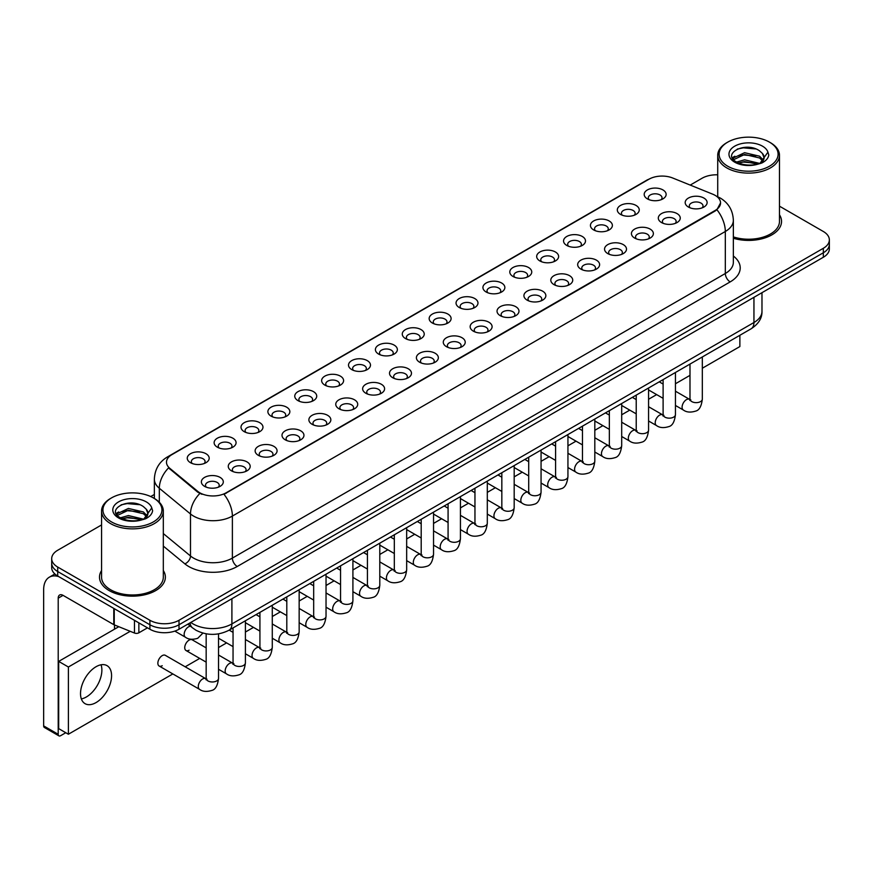 <?xml version="1.0" encoding="UTF-8"?>
<svg xmlns="http://www.w3.org/2000/svg" width="873" height="873" viewBox="0 0 873 873"><rect width="100%" height="100%" fill="white"/><g stroke="black" fill="none" stroke-linecap="round" stroke-linejoin="round"><path stroke-width="1.31" d="M620.517 214.398L620.517 214.398A10.978 6.34 180 0 1 620.517 205.439A10.978 6.34 180 0 1 636.046 205.439A10.978 6.34 180 0 1 636.046 214.398A10.978 6.34 180 0 1 620.517 214.398M634.245 215.238A6.864 3.961 0 0 0 635.14 213.274A6.864 3.961 0 0 0 633.132 210.48A6.864 3.961 0 0 0 625.657 209.618A6.864 3.961 0 0 0 621.423 213.274A6.864 3.961 0 0 0 622.318 215.238M593.64 229.915L593.64 229.915A10.978 6.34 180 0 1 593.64 220.956A10.978 6.34 180 0 1 609.168 220.956A10.978 6.34 180 0 1 609.168 229.915A10.978 6.34 180 0 1 593.64 229.915M607.368 230.756A6.864 3.961 0 0 0 608.263 228.791A6.864 3.961 0 0 0 606.255 225.998A6.864 3.961 0 0 0 598.78 225.136A6.864 3.961 0 0 0 594.546 228.791A6.864 3.961 0 0 0 595.441 230.756M566.763 245.433L566.763 245.433A10.978 6.34 180 0 1 566.763 236.474A10.978 6.34 180 0 1 582.291 236.474A10.978 6.34 180 0 1 582.291 245.433A10.978 6.34 180 0 1 566.763 245.433M580.49 246.273A6.864 3.961 0 0 0 581.385 244.32A6.864 3.961 0 0 0 579.377 241.515A6.864 3.961 0 0 0 571.902 240.653A6.864 3.961 0 0 0 567.668 244.32A6.864 3.961 0 0 0 568.563 246.273M539.885 260.951L539.885 260.951A10.978 6.34 180 0 1 539.885 251.991A10.978 6.34 180 0 1 555.414 251.991A10.978 6.34 180 0 1 555.414 260.951A10.978 6.34 180 0 1 539.885 260.951M553.613 261.791A6.864 3.961 0 0 0 554.508 259.838A6.864 3.961 0 0 0 552.5 257.033A6.864 3.961 0 0 0 545.025 256.171A6.864 3.961 0 0 0 540.78 259.838A6.864 3.961 0 0 0 541.686 261.791M513.008 276.468L513.008 276.468A10.978 6.34 180 0 1 513.008 267.509A10.978 6.34 180 0 1 528.536 267.509A10.978 6.34 180 0 1 528.536 276.468A10.978 6.34 180 0 1 513.008 276.468M526.725 277.308A6.864 3.961 0 0 0 527.63 275.355A6.864 3.961 0 0 0 525.622 272.551A6.864 3.961 0 0 0 518.147 271.689A6.864 3.961 0 0 0 513.902 275.355A6.864 3.961 0 0 0 514.808 277.308M486.13 291.986L486.13 291.986A10.978 6.34 180 0 1 486.13 283.027A10.978 6.34 180 0 1 501.648 283.027A10.978 6.34 180 0 1 501.648 291.986A10.978 6.34 180 0 1 486.13 291.986M499.847 292.826A6.864 3.961 0 0 0 500.753 290.873A6.864 3.961 0 0 0 498.745 288.068A6.864 3.961 0 0 0 491.259 287.206A6.864 3.961 0 0 0 487.025 290.873A6.864 3.961 0 0 0 487.931 292.826M459.253 307.503L459.253 307.503A10.978 6.34 180 0 1 459.253 298.544A10.978 6.34 180 0 1 474.77 298.544A10.978 6.34 180 0 1 474.77 307.503A10.978 6.34 180 0 1 459.253 307.503M472.97 308.344A6.864 3.961 0 0 0 473.875 306.39A6.864 3.961 0 0 0 471.867 303.586A6.864 3.961 0 0 0 464.381 302.724A6.864 3.961 0 0 0 460.147 306.39A6.864 3.961 0 0 0 461.053 308.344M432.375 323.021A10.978 6.34 180 0 1 432.364 323.021A10.978 6.34 180 0 1 432.375 314.062A10.978 6.34 180 0 1 447.893 314.062A10.978 6.34 180 0 1 447.893 323.021A10.978 6.34 180 0 1 432.375 323.021M446.092 323.861A6.864 3.961 0 0 0 446.998 321.908A6.864 3.961 0 0 0 444.979 319.103A6.864 3.961 0 0 0 437.504 318.241A6.864 3.961 0 0 0 433.27 321.908A6.864 3.961 0 0 0 434.176 323.861M405.487 338.549L405.487 338.549A10.978 6.34 180 0 1 405.487 329.579A10.978 6.34 180 0 1 421.015 329.579A10.978 6.34 180 0 1 421.015 338.549A10.978 6.34 180 0 1 405.487 338.549M419.215 339.39A6.864 3.961 0 0 0 420.12 337.425A6.864 3.961 0 0 0 418.102 334.621A6.864 3.961 0 0 0 410.626 333.759A6.864 3.961 0 0 0 406.392 337.425A6.864 3.961 0 0 0 407.287 339.39M378.609 354.067L378.609 354.067A10.978 6.34 180 0 1 378.609 345.097A10.978 6.34 180 0 1 394.138 345.097A10.978 6.34 180 0 1 394.138 354.067A10.978 6.34 180 0 1 378.609 354.067M392.337 354.907A6.864 3.961 0 0 0 393.232 352.943A6.864 3.961 0 0 0 391.224 350.138A6.864 3.961 0 0 0 383.749 349.287A6.864 3.961 0 0 0 379.515 352.943A6.864 3.961 0 0 0 380.41 354.907M351.732 369.585L351.732 369.585A10.978 6.34 180 0 1 351.732 360.614A10.978 6.34 180 0 1 367.26 360.614A10.978 6.34 180 0 1 367.26 369.585A10.978 6.34 180 0 1 351.732 369.585M365.46 370.425A6.864 3.961 0 0 0 366.354 368.461A6.864 3.961 0 0 0 364.347 365.656A6.864 3.961 0 0 0 356.871 364.805A6.864 3.961 0 0 0 352.637 368.461A6.864 3.961 0 0 0 353.532 370.425M324.854 385.102L324.854 385.102A10.978 6.34 180 0 1 324.854 376.132A10.978 6.34 180 0 1 340.383 376.132A10.978 6.34 180 0 1 340.383 385.102A10.978 6.34 180 0 1 324.854 385.102M338.582 385.942A6.864 3.961 0 0 0 339.477 383.978A6.864 3.961 0 0 0 337.469 381.174A6.864 3.961 0 0 0 329.994 380.322A6.864 3.961 0 0 0 325.76 383.978A6.864 3.961 0 0 0 326.655 385.942M297.977 400.62L297.977 400.62A10.978 6.34 180 0 1 297.977 391.65A10.978 6.34 180 0 1 313.505 391.65A10.978 6.34 180 0 1 313.505 400.62A10.978 6.34 180 0 1 297.977 400.62M311.705 401.46A6.864 3.961 0 0 0 312.599 399.496A6.864 3.961 0 0 0 310.592 396.691A6.864 3.961 0 0 0 303.117 395.84A6.864 3.961 0 0 0 298.882 399.496A6.864 3.961 0 0 0 299.777 401.46M271.099 416.137L271.099 416.137A10.978 6.34 180 0 1 271.099 407.167A10.978 6.34 180 0 1 286.628 407.167A10.978 6.34 180 0 1 286.628 416.137A10.978 6.34 180 0 1 271.099 416.137M284.827 416.978A6.864 3.961 0 0 0 285.722 415.013A6.864 3.961 0 0 0 283.714 412.209A6.864 3.961 0 0 0 276.239 411.358A6.864 3.961 0 0 0 272.005 415.013A6.864 3.961 0 0 0 272.9 416.978M244.222 431.655L244.222 431.655A10.978 6.34 180 0 1 244.222 422.685A10.978 6.34 180 0 1 259.75 422.685A10.978 6.34 180 0 1 259.75 431.655A10.978 6.34 180 0 1 244.222 431.655M257.95 432.495A6.864 3.961 0 0 0 258.844 430.531A6.864 3.961 0 0 0 256.837 427.726A6.864 3.961 0 0 0 249.362 426.875A6.864 3.961 0 0 0 245.117 430.531A6.864 3.961 0 0 0 246.022 432.495M217.344 447.172L217.344 447.172A10.978 6.34 180 0 1 217.344 438.202A10.978 6.34 180 0 1 232.862 438.202A10.978 6.34 180 0 1 232.862 447.172A10.978 6.34 180 0 1 217.344 447.172M231.061 448.013A6.864 3.961 0 0 0 231.967 446.048A6.864 3.961 0 0 0 229.959 443.255A6.864 3.961 0 0 0 222.473 442.393A6.864 3.961 0 0 0 218.239 446.048A6.864 3.961 0 0 0 219.145 448.013M190.467 462.69L190.467 462.69A10.978 6.34 180 0 1 190.467 453.731A10.978 6.34 180 0 1 205.984 453.731A10.978 6.34 180 0 1 205.984 462.69A10.978 6.34 180 0 1 190.467 462.69M204.184 463.53A6.864 3.961 0 0 0 205.09 461.566A6.864 3.961 0 0 0 203.082 458.772A6.864 3.961 0 0 0 195.596 457.91A6.864 3.961 0 0 0 191.362 461.566A6.864 3.961 0 0 0 192.267 463.53M647.395 198.88L647.395 198.88A10.978 6.34 180 0 1 647.395 189.921A10.978 6.34 180 0 1 662.923 189.921A10.978 6.34 180 0 1 662.923 198.88A10.978 6.34 180 0 1 647.395 198.88M661.123 199.721A6.864 3.961 0 0 0 662.018 197.756A6.864 3.961 0 0 0 660.01 194.963A6.864 3.961 0 0 0 652.535 194.101A6.864 3.961 0 0 0 648.301 197.756A6.864 3.961 0 0 0 649.196 199.721M661.516 222.55L661.516 222.55A10.978 6.34 180 0 1 661.516 213.59A10.978 6.34 180 0 1 677.044 213.59A10.978 6.34 180 0 1 677.044 222.55A10.978 6.34 180 0 1 661.516 222.55M675.244 223.39A6.864 3.961 0 0 0 676.139 221.426A6.864 3.961 0 0 0 674.131 218.632A6.864 3.961 0 0 0 666.656 217.77A6.864 3.961 0 0 0 662.421 221.426A6.864 3.961 0 0 0 663.316 223.39M634.638 238.067L634.638 238.067A10.978 6.34 180 0 1 634.638 229.108A10.978 6.34 180 0 1 650.167 229.108A10.978 6.34 180 0 1 650.167 238.067A10.978 6.34 180 0 1 634.638 238.067M648.366 238.907A6.864 3.961 0 0 0 649.261 236.943A6.864 3.961 0 0 0 647.253 234.15A6.864 3.961 0 0 0 639.778 233.287A6.864 3.961 0 0 0 635.544 236.943A6.864 3.961 0 0 0 636.439 238.907M607.761 253.585L607.761 253.585A10.978 6.34 180 0 1 607.761 244.626A10.978 6.34 180 0 1 623.289 244.626A10.978 6.34 180 0 1 623.289 253.585A10.978 6.34 180 0 1 607.761 253.585M621.489 254.425A6.864 3.961 0 0 0 622.384 252.461A6.864 3.961 0 0 0 620.376 249.667A6.864 3.961 0 0 0 612.901 248.805A6.864 3.961 0 0 0 608.656 252.461A6.864 3.961 0 0 0 609.561 254.425M580.883 269.102L580.883 269.102A10.978 6.34 180 0 1 580.883 260.143A10.978 6.34 180 0 1 596.401 260.143A10.978 6.34 180 0 1 596.412 269.102A10.978 6.34 180 0 1 580.883 269.102M594.6 269.943A6.864 3.961 0 0 0 595.506 267.989A6.864 3.961 0 0 0 593.498 265.185A6.864 3.961 0 0 0 586.023 264.323A6.864 3.961 0 0 0 581.778 267.989A6.864 3.961 0 0 0 582.684 269.943M554.006 284.62L554.006 284.62A10.978 6.34 180 0 1 554.006 275.661A10.978 6.34 180 0 1 569.523 275.661A10.978 6.34 180 0 1 569.523 284.62A10.978 6.34 180 0 1 554.006 284.62M567.723 285.46A6.864 3.961 0 0 0 568.629 283.507A6.864 3.961 0 0 0 566.621 280.702A6.864 3.961 0 0 0 559.135 279.84A6.864 3.961 0 0 0 554.901 283.507A6.864 3.961 0 0 0 555.806 285.46M527.128 300.137L527.128 300.137A10.978 6.34 180 0 1 527.128 291.178A10.978 6.34 180 0 1 542.646 291.178A10.978 6.34 180 0 1 542.646 300.137A10.978 6.34 180 0 1 527.128 300.137M540.845 300.978A6.864 3.961 0 0 0 541.751 299.024A6.864 3.961 0 0 0 539.743 296.22A6.864 3.961 0 0 0 532.257 295.358A6.864 3.961 0 0 0 528.023 299.024A6.864 3.961 0 0 0 528.929 300.978M500.24 315.655L500.24 315.655A10.978 6.34 180 0 1 500.24 306.696A10.978 6.34 180 0 1 515.768 306.696A10.978 6.34 180 0 1 515.768 315.655A10.978 6.34 180 0 1 500.24 315.655M513.968 316.495A6.864 3.961 0 0 0 514.874 314.542A6.864 3.961 0 0 0 512.855 311.737A6.864 3.961 0 0 0 505.38 310.875A6.864 3.961 0 0 0 501.146 314.542A6.864 3.961 0 0 0 502.051 316.495M473.362 331.173L473.362 331.173A10.978 6.34 180 0 1 473.362 322.213A10.978 6.34 180 0 1 488.891 322.213A10.978 6.34 180 0 1 488.891 331.173A10.978 6.34 180 0 1 473.362 331.173M487.09 332.013A6.864 3.961 0 0 0 487.996 330.059A6.864 3.961 0 0 0 485.977 327.255A6.864 3.961 0 0 0 478.502 326.393A6.864 3.961 0 0 0 474.268 330.059A6.864 3.961 0 0 0 475.163 332.013M446.485 346.69L446.485 346.69A10.978 6.34 180 0 1 446.485 337.731A10.978 6.34 180 0 1 462.013 337.731A10.978 6.34 180 0 1 462.013 346.69A10.978 6.34 180 0 1 446.485 346.69M460.213 347.53A6.864 3.961 0 0 0 461.108 345.577A6.864 3.961 0 0 0 459.1 342.773A6.864 3.961 0 0 0 451.625 341.91A6.864 3.961 0 0 0 447.391 345.577A6.864 3.961 0 0 0 448.286 347.53M419.607 362.219L419.607 362.219A10.978 6.34 180 0 1 419.607 353.249A10.978 6.34 180 0 1 435.136 353.249A10.978 6.34 180 0 1 435.136 362.219A10.978 6.34 180 0 1 419.607 362.219M433.335 363.059A6.864 3.961 0 0 0 434.23 361.095A6.864 3.961 0 0 0 432.222 358.29A6.864 3.961 0 0 0 424.747 357.428A6.864 3.961 0 0 0 420.513 361.095A6.864 3.961 0 0 0 421.408 363.059M392.73 377.736L392.73 377.736A10.978 6.34 180 0 1 392.73 368.766A10.978 6.34 180 0 1 408.258 368.766A10.978 6.34 180 0 1 408.258 377.736A10.978 6.34 180 0 1 392.73 377.736M406.458 378.576A6.864 3.961 0 0 0 407.353 376.612A6.864 3.961 0 0 0 405.345 373.808A6.864 3.961 0 0 0 397.87 372.957A6.864 3.961 0 0 0 393.636 376.612A6.864 3.961 0 0 0 394.531 378.576M365.852 393.254L365.852 393.254A10.978 6.34 180 0 1 365.852 384.284A10.978 6.34 180 0 1 381.381 384.284A10.978 6.34 180 0 1 381.381 393.254A10.978 6.34 180 0 1 365.852 393.254M379.58 394.094A6.864 3.961 0 0 0 380.475 392.13A6.864 3.961 0 0 0 378.467 389.325A6.864 3.961 0 0 0 370.992 388.474A6.864 3.961 0 0 0 366.758 392.13A6.864 3.961 0 0 0 367.653 394.094M338.975 408.771L338.975 408.771A10.978 6.34 180 0 1 338.975 399.801A10.978 6.34 180 0 1 354.503 399.801A10.978 6.34 180 0 1 354.503 408.771A10.978 6.34 180 0 1 338.975 408.771M352.703 409.612A6.864 3.961 0 0 0 353.598 407.647A6.864 3.961 0 0 0 351.59 404.843A6.864 3.961 0 0 0 344.115 403.992A6.864 3.961 0 0 0 339.881 407.647A6.864 3.961 0 0 0 340.776 409.612M312.098 424.289L312.098 424.289A10.978 6.34 180 0 1 312.098 415.319A10.978 6.34 180 0 1 327.626 415.319A10.978 6.34 180 0 1 327.626 424.289A10.978 6.34 180 0 1 312.098 424.289M325.825 425.129A6.864 3.961 0 0 0 326.72 423.165A6.864 3.961 0 0 0 324.712 420.36A6.864 3.961 0 0 0 317.237 419.509A6.864 3.961 0 0 0 312.992 423.165A6.864 3.961 0 0 0 313.898 425.129M285.22 439.806L285.22 439.806A10.978 6.34 180 0 1 285.22 430.836A10.978 6.34 180 0 1 300.738 430.836A10.978 6.34 180 0 1 300.738 439.806A10.978 6.34 180 0 1 285.22 439.806M298.937 440.647A6.864 3.961 0 0 0 299.843 438.683A6.864 3.961 0 0 0 297.835 435.878A6.864 3.961 0 0 0 290.349 435.027A6.864 3.961 0 0 0 286.115 438.683A6.864 3.961 0 0 0 287.021 440.647M258.343 455.324L258.343 455.324A10.978 6.34 180 0 1 258.343 446.354A10.978 6.34 180 0 1 273.86 446.354A10.978 6.34 180 0 1 273.86 455.324A10.978 6.34 180 0 1 258.343 455.324M272.06 456.164A6.864 3.961 0 0 0 272.965 454.2A6.864 3.961 0 0 0 270.957 451.396A6.864 3.961 0 0 0 263.471 450.544A6.864 3.961 0 0 0 259.237 454.2A6.864 3.961 0 0 0 260.143 456.164M231.465 470.842L231.465 470.842A10.978 6.34 180 0 1 231.465 461.882A10.978 6.34 180 0 1 246.983 461.882A10.978 6.34 180 0 1 246.983 470.842A10.978 6.34 180 0 1 231.465 470.842M245.182 471.682A6.864 3.961 0 0 0 246.088 469.718A6.864 3.961 0 0 0 244.08 466.924A6.864 3.961 0 0 0 236.594 466.062A6.864 3.961 0 0 0 232.36 469.718A6.864 3.961 0 0 0 233.266 471.682M204.577 486.359L204.577 486.359A10.978 6.34 180 0 1 204.577 477.4A10.978 6.34 180 0 1 220.105 477.4A10.978 6.34 180 0 1 220.105 486.359A10.978 6.34 180 0 1 204.577 486.359M218.305 487.199A6.864 3.961 0 0 0 219.21 485.235A6.864 3.961 0 0 0 217.191 482.442A6.864 3.961 0 0 0 209.716 481.58A6.864 3.961 0 0 0 205.482 485.235A6.864 3.961 0 0 0 206.377 487.199M688.393 207.032L688.393 207.032A10.978 6.34 180 0 1 688.393 198.073A10.978 6.34 180 0 1 703.922 198.073A10.978 6.34 180 0 1 703.922 207.032A10.978 6.34 180 0 1 688.393 207.032M702.121 207.872A6.864 3.961 0 0 0 703.016 205.908A6.864 3.961 0 0 0 701.008 203.114A6.864 3.961 0 0 0 693.533 202.252A6.864 3.961 0 0 0 689.299 205.908A6.864 3.961 0 0 0 690.194 207.872M712.652 194.155A18.529 10.694 180 0 1 715.129 195.356A18.529 10.694 180 0 1 720.552 202.918A18.529 10.694 180 0 1 715.129 210.48L226.074 492.83A18.529 10.694 180 0 1 197.8 491.401L169.831 468.332A18.529 10.694 180 0 1 166.481 462.199A18.529 10.694 180 0 1 171.905 454.637L648.977 179.205A18.529 10.694 180 0 1 672.701 178.005L712.652 194.155M101.563 570.527A32.934 19.01 0 0 0 99.5 577.14A32.934 19.01 0 0 0 109.147 590.585A32.934 19.01 0 0 0 145.038 594.709A32.934 19.01 0 0 0 165.368 577.14A32.934 19.01 0 0 0 163.316 570.527A32.934 19.01 0 0 1 165.368 577.14A32.934 19.01 0 0 1 145.038 594.709A32.934 19.01 0 0 1 109.147 590.585A32.934 19.01 0 0 1 99.5 577.14A32.934 19.01 0 0 1 101.563 570.527M720.552 202.918L716.919 209.727L715.129 211.026L223.99 494.314A24.018 13.87 60 0 1 232.382 516.074A27.445 15.845 180 0 1 193.566 516.074A27.445 15.845 180 0 1 190.489 513.968L159.323 488.258A27.445 15.845 180 0 1 154.357 479.168L154.357 498.483M101.563 524.946L57.716 550.252A20.581 11.884 0 0 0 51.693 558.655L51.693 567.625A20.581 11.884 0 0 0 57.716 576.027L149.905 629.247L149.905 624.762A20.581 11.884 0 0 0 179.009 624.762L823.326 252.777A20.581 11.884 0 0 0 829.35 244.375A20.581 11.884 0 0 1 823.326 252.777L179.009 624.762A20.581 11.884 0 0 1 149.905 624.762L57.716 571.542L149.905 624.762L149.905 620.277A20.581 11.884 0 0 0 179.009 620.277L823.326 248.292A20.581 11.884 0 0 0 829.35 239.889A20.581 11.884 0 0 0 823.326 231.487L779.48 206.181M51.693 563.14A20.581 11.884 0 0 0 57.716 571.542A20.581 11.884 0 0 1 51.693 563.14M201.958 494.314L197.8 492.208L168.576 467.884A24.018 16.063 129.5 0 0 159.323 488.258L159.323 502.27M733.353 238.253A32.934 19.01 0 0 0 781.542 221.404A32.934 19.01 0 0 0 779.48 214.791A32.934 19.01 0 0 1 781.542 221.404A32.934 19.01 0 0 1 733.353 238.253M717.726 174.807A20.581 11.884 0 0 0 702.023 178.267L690.216 185.087M154.357 494.456L150.734 496.551M51.693 558.655A20.581 11.884 0 0 0 57.716 567.057L149.905 620.277M149.905 629.247A20.581 11.884 0 0 0 179.009 629.247L823.326 257.262A20.581 11.884 0 0 0 829.35 248.849L829.35 239.889M86.34 696.981A21.956 12.68 120 0 0 101.05 664.79A21.956 12.68 120 0 1 86.34 696.981A21.956 12.68 120 0 1 81.353 698.913A21.956 12.68 120 0 0 86.34 696.981M138.862 622.875L138.862 632.816L147.472 627.84M58.742 576.616A27.445 15.845 -120 0 0 49.335 577.184A27.445 15.845 -120 0 0 43.65 589.744L43.65 725.889L58.207 734.291L58.207 598.158A6.864 3.961 60 0 1 59.626 595.015A6.864 3.961 60 0 1 63.052 595.353L113.785 624.642L113.785 608.394M58.207 734.291A3.427 1.986 120 0 0 58.917 735.863L44.359 727.46A3.427 1.986 -60 0 1 43.65 725.889M58.917 735.863A3.427 1.986 120 0 0 60.63 735.688L65.77 732.72M114.483 629.193L114.483 624.959M138.862 632.816A3.427 1.986 180 0 1 134.475 633.034L114.243 624.861A3.427 1.986 180 0 1 113.785 624.642M733.353 236.899A30.871 17.831 0 0 0 779.48 221.404L779.48 155.296A30.871 17.831 0 0 0 770.433 142.692L769.462 142.135A29.507 17.034 0 0 0 727.744 142.135A29.507 17.034 0 0 0 727.744 166.219A29.507 17.034 0 0 0 769.462 166.219A29.507 17.034 0 0 0 769.462 142.135L770.433 142.692M727.744 142.135L726.773 142.692A30.871 17.831 0 0 0 717.726 155.296A30.871 17.831 0 0 0 726.773 167.9A30.871 17.831 0 0 0 760.416 171.763A30.871 17.831 0 0 0 779.48 155.296M763.886 158.602L764.115 157.533A15.507 8.959 0 0 0 762.358 153.397L759.586 150.865C745.291 140.749 721.469 153.954 736.168 161.8C742.181 165.052 749.274 165.881 757.458 164.288L761.813 163.022C766.003 160.872 768.327 158.188 768.786 154.968L767.924 152.186L760.099 163.175M736.626 162.062L744.593 159.814L759.739 163.426M755.734 163.142L743.37 162.072L738.46 162.967L744.593 161.592L758.015 164.168M733.156 159.192L733.626 157.849L744.593 152.699L759.575 156.202L763.177 159.955M733.582 159.704L744.593 154.477L759.575 157.98L762.576 160.796M762.358 153.397L764.104 157.751M764.115 158.1L762.391 162.716M732.261 157.697L734.891 156.223M737.292 149.076L743.37 147.843L755.887 148.956M732.6 158.362L733.702 157.707M738.438 155.852L743.37 154.958L755.734 156.027M111.569 497.872L110.598 498.428A30.871 17.831 0 0 0 101.563 511.032L101.563 577.14A30.871 17.831 0 0 0 110.609 589.744A30.871 17.831 0 0 0 144.252 593.618A30.871 17.831 0 0 0 163.316 577.14L163.316 511.032A30.871 17.831 0 0 0 154.27 498.428L153.299 497.872A29.507 17.034 0 0 0 111.569 497.872A29.507 17.034 0 0 0 111.569 521.956A29.507 17.034 0 0 0 153.299 521.956A29.507 17.034 0 0 0 153.299 497.872L154.27 498.428M101.563 511.032A30.871 17.831 0 0 0 110.609 523.636A30.871 17.831 0 0 0 144.252 527.51A30.871 17.831 0 0 0 163.316 511.032M147.723 514.339L147.952 513.28A15.507 8.959 0 0 0 146.195 509.145L143.423 506.613C129.117 496.497 105.295 509.701 120.005 517.536C126.007 520.788 133.1 521.628 141.284 520.035L145.649 518.758C149.829 516.609 152.153 513.924 152.622 510.705L151.76 507.933L143.925 518.911M120.463 517.809L128.418 515.561L143.565 519.173M139.56 518.878L127.196 517.82L122.285 518.704L128.418 517.34L141.841 519.904M116.982 514.928L117.451 513.586L128.418 508.446L143.401 511.949L147.013 515.692M117.418 515.441L128.418 510.225L143.401 513.728L146.413 516.543M146.195 509.145L147.941 513.488M147.941 513.717L146.228 518.464M116.098 513.433L118.728 511.96M121.118 504.823L127.196 503.59L139.724 504.692M116.425 514.099L117.539 513.444M122.275 511.6L127.196 510.705L139.56 511.764M218.523 633.874L218.523 678.408C217.672 685.578 215.456 689.583 211.855 690.423C206.759 692.005 202.656 691.645 199.557 689.354A6.176 3.568 -60 0 1 198.608 684.41A6.176 3.568 -60 0 1 202.645 678.965A6.176 3.568 -60 0 1 202.918 678.823A6.176 3.568 -60 0 1 205.733 678.659L165.313 655.328A6.176 3.568 120 0 0 162.225 655.634A6.176 3.568 120 0 0 158.188 661.079A6.176 3.568 120 0 0 159.137 666.023A6.176 3.568 120 0 0 162.225 665.717M206.17 647.875L192.191 639.811A6.176 3.568 120 0 0 189.103 640.116A6.176 3.568 120 0 0 185.065 645.562A6.176 3.568 120 0 0 186.014 650.505A6.176 3.568 120 0 0 189.103 650.199M96.052 702.579A21.956 12.68 120 0 0 110.391 683.232A21.956 12.68 120 0 0 107.03 665.641A21.956 12.68 120 0 0 96.052 666.721A21.956 12.68 120 0 0 81.702 686.069A21.956 12.68 120 0 0 85.074 703.671A21.956 12.68 120 0 0 96.052 702.579M702.329 368.231L739.868 346.559L739.868 335.287M130.208 631.321L68.389 667.005L68.389 734.237L172.843 673.934M185.185 666.797L199.721 658.417M218.523 647.559L226.598 642.899M245.4 632.041L253.476 627.381M272.278 616.524L280.353 611.864M299.155 601.006L307.231 596.346M326.033 585.488L334.108 580.829M352.91 569.971L360.986 565.3M379.788 554.453L387.863 549.783M406.665 538.936L414.74 534.265M433.543 523.418L441.618 518.748M460.431 507.89L468.506 503.23M487.309 492.372L495.384 487.712M514.186 476.854L522.261 472.195M541.064 461.337L549.139 456.677M567.941 445.819L576.016 441.16M594.819 430.302L602.894 425.642M621.696 414.784L629.771 410.124M648.574 399.267L656.649 394.607M675.451 383.749L689.986 375.357M118.793 626.705L58.687 661.407L58.687 728.628L68.389 734.237M68.389 667.005L58.687 661.407M226.074 492.83L226.074 493.376M197.8 491.401L197.8 492.208M169.831 468.332L169.831 469.15M715.129 210.48L715.129 211.026M733.353 256.018A34.309 19.806 180 0 1 730.166 281.903L237.238 566.501A6.864 3.961 60 0 1 232.382 558.098L725.321 273.5A27.445 15.845 0 0 0 733.353 262.304L733.353 220.28A27.445 15.845 180 0 1 725.321 231.487A24.018 13.87 -120 0 0 716.919 209.727M237.238 566.501A34.309 19.806 180 0 1 188.721 566.501A34.309 19.806 180 0 1 184.869 563.86L163.316 546.083M199.852 493.485A24.018 16.063 129.5 0 0 190.489 513.968L190.489 555.981A27.445 15.845 0 0 0 193.566 558.098A27.445 15.845 0 0 0 232.382 558.098L232.382 516.074L725.321 231.487L725.321 273.5A6.864 3.961 60 0 0 730.166 281.903M733.353 220.28C732.894 210.415 728.551 203.016 720.345 198.084L716.875 196.392A24.018 11.251 112 0 0 716.558 196.272M169.864 456.044A24.018 13.87 -120 0 0 167.376 456.972C159.159 461.904 154.827 469.303 154.357 479.168M167.376 456.972L646.958 180.089A24.018 13.87 60 0 1 648.781 179.314M179.009 620.277L179.009 629.247M823.326 248.292L823.326 257.262M57.716 567.057L57.716 576.027M163.316 533.567L190.489 555.981A6.864 4.594 -50.5 0 1 184.869 563.86M190.805 622.438A27.445 15.845 0 0 0 193.086 623.922A27.445 15.845 0 0 0 231.902 623.922L753.945 322.519A27.445 15.845 0 0 0 761.976 311.323C762.184 318.132 758.55 323.959 751.096 328.805L229.053 630.208A13.728 7.922 60 0 0 231.902 623.922L231.902 598.714M753.945 297.311L753.945 322.519A13.728 7.922 60 0 1 751.096 328.805M190.063 622.864A13.728 9.177 129.5 0 0 192.518 627.851L187.946 624.086M702.329 356.959L702.329 399.081A6.176 3.568 180 0 1 700.244 401.755A6.176 3.568 180 0 1 691.787 401.602A6.176 3.568 180 0 1 689.986 399.081L689.779 400.412L690.336 399.954M702.329 399.081C701.488 406.251 699.262 410.255 695.672 411.096C690.565 412.678 686.473 412.318 683.363 410.026A6.176 3.568 -60 0 1 682.424 405.083A6.176 3.568 -60 0 1 686.451 399.638A6.176 3.568 -60 0 1 686.724 399.496A6.176 3.568 -60 0 1 689.539 399.332L690.794 399.834M675.451 372.476L675.451 414.599A6.176 3.568 180 0 1 673.367 417.272A6.176 3.568 180 0 1 664.91 417.119A6.176 3.568 180 0 1 663.109 414.599L662.902 415.93L663.458 415.472M675.451 414.599C674.611 421.768 672.385 425.773 668.794 426.613C663.687 428.196 659.595 427.835 656.485 425.544A6.176 3.568 -60 0 1 655.547 420.6A6.176 3.568 -60 0 1 659.573 415.155A6.176 3.568 -60 0 1 659.846 415.013A6.176 3.568 -60 0 1 662.662 414.85L663.917 415.352M648.574 387.994L648.574 430.116A6.176 3.568 180 0 1 646.489 432.79A6.176 3.568 180 0 1 638.032 432.637A6.176 3.568 180 0 1 636.221 430.116L636.024 431.448L636.581 430.989M648.574 430.116C647.733 437.286 645.507 441.291 641.917 442.131C636.81 443.713 632.707 443.353 629.608 441.061A6.176 3.568 -60 0 1 628.658 436.118A6.176 3.568 -60 0 1 632.696 430.673A6.176 3.568 -60 0 1 632.969 430.531A6.176 3.568 -60 0 1 635.784 430.367L637.039 430.869M621.696 403.512L621.696 445.634A6.176 3.568 180 0 1 619.601 448.307A6.176 3.568 180 0 1 611.155 448.155A6.176 3.568 180 0 1 609.343 445.634L609.147 446.965L609.703 446.507M621.696 445.634C620.856 452.803 618.63 456.808 615.039 457.648C609.932 459.231 605.829 458.871 602.73 456.579A6.176 3.568 -60 0 1 601.781 451.636A6.176 3.568 -60 0 1 605.818 446.19A6.176 3.568 -60 0 1 606.091 446.048A6.176 3.568 -60 0 1 608.907 445.885L610.162 446.387M594.819 419.029L594.819 461.151A6.176 3.568 180 0 1 592.723 463.825A6.176 3.568 180 0 1 584.277 463.672A6.176 3.568 180 0 1 582.466 461.151L582.269 462.483L582.826 462.024M594.819 461.151C593.967 468.321 591.752 472.326 588.162 473.166C583.055 474.748 578.952 474.388 575.853 472.097A6.176 3.568 -60 0 1 574.903 467.153A6.176 3.568 -60 0 1 578.941 461.708A6.176 3.568 -60 0 1 579.214 461.566A6.176 3.568 -60 0 1 582.029 461.402L583.284 461.904M58.207 598.158L63.052 595.353M114.243 608.656L114.243 624.861M134.475 633.034L134.475 620.332M767.924 152.186A19.632 11.327 0 0 0 762.478 146.162A19.632 11.327 0 0 0 734.728 146.162A19.632 11.327 0 0 0 734.728 162.192A19.632 11.327 0 0 0 757.458 164.288M759.903 163.666A15.507 8.959 0 0 0 764.093 158.046M151.76 507.933A19.632 11.327 0 0 0 146.315 501.899A19.632 11.327 0 0 0 118.553 501.899A19.632 11.327 0 0 0 118.553 517.929A19.632 11.327 0 0 0 141.284 520.035M143.739 519.413A15.507 8.959 0 0 0 147.919 513.782M567.941 434.547L567.941 476.669A6.176 3.568 180 0 1 565.846 479.342A6.176 3.568 180 0 1 557.4 479.19A6.176 3.568 180 0 1 555.588 476.669L555.392 478L555.948 477.542M567.941 476.669C567.09 483.838 564.875 487.843 561.274 488.684C556.177 490.266 552.074 489.906 548.975 487.625A6.176 3.568 -60 0 1 548.026 482.671A6.176 3.568 -60 0 1 552.063 477.225A6.176 3.568 -60 0 1 552.336 477.084A6.176 3.568 -60 0 1 555.152 476.92L556.407 477.422M541.064 450.064L541.064 492.186A6.176 3.568 180 0 1 538.968 494.86A6.176 3.568 180 0 1 530.522 494.707A6.176 3.568 180 0 1 528.711 492.186L528.514 493.518L529.06 493.059M541.064 492.186C540.212 499.356 537.997 503.361 534.396 504.201C529.3 505.783 525.197 505.423 522.098 503.143A6.176 3.568 -60 0 1 521.148 498.188A6.176 3.568 -60 0 1 525.186 492.743A6.176 3.568 -60 0 1 525.459 492.601A6.176 3.568 -60 0 1 528.274 492.437L529.529 492.939M514.186 465.593L514.186 507.704A6.176 3.568 180 0 1 512.091 510.378A6.176 3.568 180 0 1 503.645 510.225A6.176 3.568 180 0 1 501.833 507.704L501.637 509.035L502.182 508.588M514.186 507.704C513.335 514.874 511.12 518.878 507.519 519.719C502.422 521.301 498.319 520.941 495.22 518.66A6.176 3.568 -60 0 1 494.271 513.706A6.176 3.568 -60 0 1 498.308 508.272A6.176 3.568 -60 0 1 498.581 508.119A6.176 3.568 -60 0 1 501.397 507.966L502.641 508.457M487.309 481.11L487.309 523.222A6.176 3.568 180 0 1 485.213 525.895A6.176 3.568 180 0 1 476.767 525.742A6.176 3.568 180 0 1 474.956 523.222L474.759 524.553L475.305 524.106M487.309 523.222C486.457 530.391 484.242 534.396 480.641 535.236C475.545 536.819 471.442 536.459 468.343 534.178A6.176 3.568 -60 0 1 467.393 529.224A6.176 3.568 -60 0 1 471.431 523.789A6.176 3.568 -60 0 1 471.704 523.636A6.176 3.568 -60 0 1 474.508 523.484L475.763 523.975M460.431 496.628L460.431 538.739A6.176 3.568 180 0 1 458.336 541.413A6.176 3.568 180 0 1 449.89 541.26A6.176 3.568 180 0 1 448.078 538.739L447.882 540.081L448.427 539.623M460.431 538.739C459.58 545.909 457.354 549.914 453.764 550.754C448.667 552.336 444.564 551.987 441.465 549.695A6.176 3.568 -60 0 1 440.516 544.741A6.176 3.568 -60 0 1 444.543 539.307A6.176 3.568 -60 0 1 444.826 539.154A6.176 3.568 -60 0 1 447.631 539.001L448.886 539.492M433.543 512.145L433.543 554.257A6.176 3.568 180 0 1 431.458 556.93A6.176 3.568 180 0 1 423.001 556.778A6.176 3.568 180 0 1 421.201 554.257L421.004 555.599L421.55 555.141M433.543 554.257C432.702 561.426 430.476 565.442 426.886 566.271C421.79 567.854 417.687 567.505 414.577 565.213A6.176 3.568 -60 0 1 413.638 560.259A6.176 3.568 -60 0 1 417.665 554.824A6.176 3.568 -60 0 1 417.938 554.671A6.176 3.568 -60 0 1 420.753 554.519L422.008 555.01M406.665 527.663L406.665 569.774A6.176 3.568 180 0 1 404.581 572.448A6.176 3.568 180 0 1 396.124 572.295A6.176 3.568 180 0 1 394.323 569.774L394.116 571.117L394.672 570.658M406.665 569.774C405.825 576.955 403.599 580.96 400.009 581.8C394.902 583.371 390.809 583.022 387.699 580.731A6.176 3.568 -60 0 1 386.761 575.776A6.176 3.568 -60 0 1 390.788 570.342A6.176 3.568 -60 0 1 391.06 570.189A6.176 3.568 -60 0 1 393.876 570.036L395.131 570.527M379.788 543.181L379.788 585.292A6.176 3.568 180 0 1 377.703 587.976A6.176 3.568 180 0 1 369.246 587.813A6.176 3.568 180 0 1 367.435 585.292L367.238 586.634L367.795 586.176M379.788 585.292C378.947 592.472 376.721 596.477 373.131 597.318C368.024 598.889 363.932 598.54 360.822 596.248A6.176 3.568 -60 0 1 359.872 591.294A6.176 3.568 -60 0 1 363.91 585.859A6.176 3.568 -60 0 1 364.183 585.707A6.176 3.568 -60 0 1 366.998 585.554L368.253 586.045M352.91 558.698L352.91 600.82A6.176 3.568 180 0 1 350.826 603.494A6.176 3.568 180 0 1 342.369 603.341A6.176 3.568 180 0 1 340.557 600.82L340.361 602.152L340.917 601.693M352.91 600.82C352.07 607.99 349.844 611.995 346.254 612.835C341.147 614.406 337.043 614.057 333.944 611.766A6.176 3.568 -60 0 1 332.995 606.822A6.176 3.568 -60 0 1 337.033 601.377A6.176 3.568 -60 0 1 337.305 601.224A6.176 3.568 -60 0 1 340.121 601.071L341.376 601.562M326.033 574.216L326.033 616.338A6.176 3.568 180 0 1 323.938 619.012A6.176 3.568 180 0 1 315.491 618.859A6.176 3.568 180 0 1 313.68 616.338L313.483 617.669L314.04 617.211M326.033 616.338C325.182 623.508 322.966 627.512 319.376 628.353C314.269 629.924 310.166 629.575 307.067 627.283A6.176 3.568 -60 0 1 306.117 622.34A6.176 3.568 -60 0 1 310.155 616.895A6.176 3.568 -60 0 1 310.428 616.742A6.176 3.568 -60 0 1 313.243 616.589L314.498 617.08M299.155 589.733L299.155 631.856A6.176 3.568 180 0 1 297.06 634.529A6.176 3.568 180 0 1 288.614 634.376A6.176 3.568 180 0 1 286.802 631.856L286.606 633.187L287.162 632.729M299.155 631.856C298.304 639.025 296.089 643.03 292.488 643.87C287.392 645.442 283.289 645.092 280.189 642.801A6.176 3.568 -60 0 1 279.24 637.857A6.176 3.568 -60 0 1 283.278 632.412A6.176 3.568 -60 0 1 283.55 632.259A6.176 3.568 -60 0 1 286.366 632.107L287.621 632.598M272.278 605.251L272.278 647.373A6.176 3.568 180 0 1 270.183 650.047A6.176 3.568 180 0 1 261.736 649.894A6.176 3.568 180 0 1 259.925 647.373L259.728 648.704L260.285 648.246M272.278 647.373C271.427 654.543 269.211 658.548 265.61 659.388C260.514 660.959 256.411 660.61 253.312 658.318A6.176 3.568 -60 0 1 252.362 653.375A6.176 3.568 -60 0 1 256.4 647.93A6.176 3.568 -60 0 1 256.673 647.777A6.176 3.568 -60 0 1 259.488 647.624L260.743 648.115M245.4 620.768L245.4 662.891A6.176 3.568 180 0 1 243.305 665.564A6.176 3.568 180 0 1 234.859 665.412A6.176 3.568 180 0 1 233.047 662.891L232.851 664.222L233.397 663.764M245.4 662.891C244.549 670.06 242.334 674.065 238.733 674.905C233.637 676.488 229.534 676.128 226.434 673.836A6.176 3.568 -60 0 1 225.485 668.893A6.176 3.568 -60 0 1 229.523 663.447A6.176 3.568 -60 0 1 229.795 663.294A6.176 3.568 -60 0 1 232.611 663.142L233.866 663.633M218.523 678.408A6.176 3.568 180 0 1 216.428 681.082A6.176 3.568 180 0 1 207.981 680.929A6.176 3.568 180 0 1 206.17 678.408L205.973 679.74L206.519 679.281M174.829 631.103L185.436 637.225A6.176 3.568 -60 0 1 184.487 632.281A6.176 3.568 -60 0 1 188.524 626.836A6.176 3.568 -60 0 1 188.797 626.694A6.176 3.568 -60 0 1 190.565 626.247M646.958 180.089L651.367 178.037M229.053 630.208C218.01 635.751 206.966 635.751 195.923 630.208L192.518 627.851M761.976 311.323L761.976 292.673M683.363 410.026L675.451 405.465M663.109 398.328L648.574 389.947M689.986 364.096L689.986 399.081M689.539 399.332L675.451 391.202M663.109 384.065L659.246 381.839M656.485 425.544L648.574 420.982M636.221 413.846L621.696 405.465M663.109 379.613L663.109 414.599M662.662 414.85L648.574 406.72M636.221 399.583L632.358 397.357M629.608 441.061L621.696 436.5M609.343 429.363L594.819 420.982M636.221 395.131L636.221 430.116M635.784 430.367L621.696 422.237M609.343 415.101L605.48 412.874M602.73 456.579L594.819 452.018M582.466 444.881L567.941 436.5M609.343 410.648L609.343 445.634M608.907 445.885L594.819 437.755M582.466 430.629L578.603 428.392M575.853 472.097L567.941 467.535M555.588 460.398L541.064 452.018M582.466 426.166L582.466 461.151M582.029 461.402L567.941 453.273M555.588 446.147L551.725 443.91M49.335 577.184L54.89 573.976M717.726 196.752L717.726 155.296M548.975 487.625L541.064 483.053M528.711 475.927L514.186 467.535M555.588 441.683L555.588 476.669M555.152 476.92L541.064 468.79M528.711 461.664L524.848 459.427M522.098 503.143L514.186 498.57M501.833 491.444L487.309 483.053M528.711 457.201L528.711 492.186M528.274 492.437L514.186 484.308M501.833 477.182L497.97 474.945M495.22 518.66L487.309 514.088M474.956 506.962L460.431 498.57M501.833 472.719L501.833 507.704M501.397 507.966L487.309 499.825M474.956 492.699L471.093 490.462M468.343 534.178L460.431 529.605M448.078 522.48L433.543 514.088M474.956 488.236L474.956 523.222M474.508 523.484L460.431 515.343M448.078 508.217L444.215 505.98M441.465 549.695L433.543 545.123M421.201 537.997L406.665 529.605M448.078 503.754L448.078 538.739M447.631 539.001L433.543 530.86M421.201 523.735L417.338 521.497M414.577 565.213L406.665 560.641M394.323 553.515L379.788 545.123M421.201 519.271L421.201 554.257M420.753 554.519L406.665 546.378M394.323 539.252L390.46 537.026M387.699 580.731L379.788 576.158M367.435 569.032L352.91 560.641M394.323 534.789L394.323 569.774M393.876 570.036L379.788 561.896M367.435 554.77L363.572 552.544M360.822 596.248L352.91 591.676M340.557 584.55L326.033 576.158M367.435 550.306L367.435 585.292M366.998 585.554L352.91 577.413M340.557 570.287L336.694 568.061M333.944 611.766L326.033 607.193M313.68 600.067L299.155 591.676M340.557 565.824L340.557 600.82M340.121 601.071L326.033 592.942M313.68 585.805L309.817 583.579M307.067 627.283L299.155 622.711M286.802 615.585L272.278 607.193M313.68 581.342L313.68 616.338M313.243 616.589L299.155 608.459M286.802 601.322L282.939 599.096M280.189 642.801L272.278 638.228M259.925 631.103L245.4 622.711M286.802 596.859L286.802 631.856M286.366 632.107L272.278 623.977M259.925 616.84L256.062 614.614M253.312 658.318L245.4 653.757M233.047 646.62L218.523 638.228M259.925 612.377L259.925 647.373M259.488 647.624L245.4 639.494M233.047 632.358L229.184 630.131M226.434 673.836L218.523 669.275M206.17 662.138L186.014 650.505M233.047 627.894L233.047 662.891M232.611 663.142L218.523 655.012M199.557 689.354L159.137 666.023M206.17 633.82L206.17 678.408M205.733 678.659L206.977 679.15M114.483 627.96L115.552 628.571M185.436 637.225C188.481 639.505 192.573 639.865 197.734 638.294L202.918 633.1M189.299 625.199L187.662 624.25"/></g></svg>
